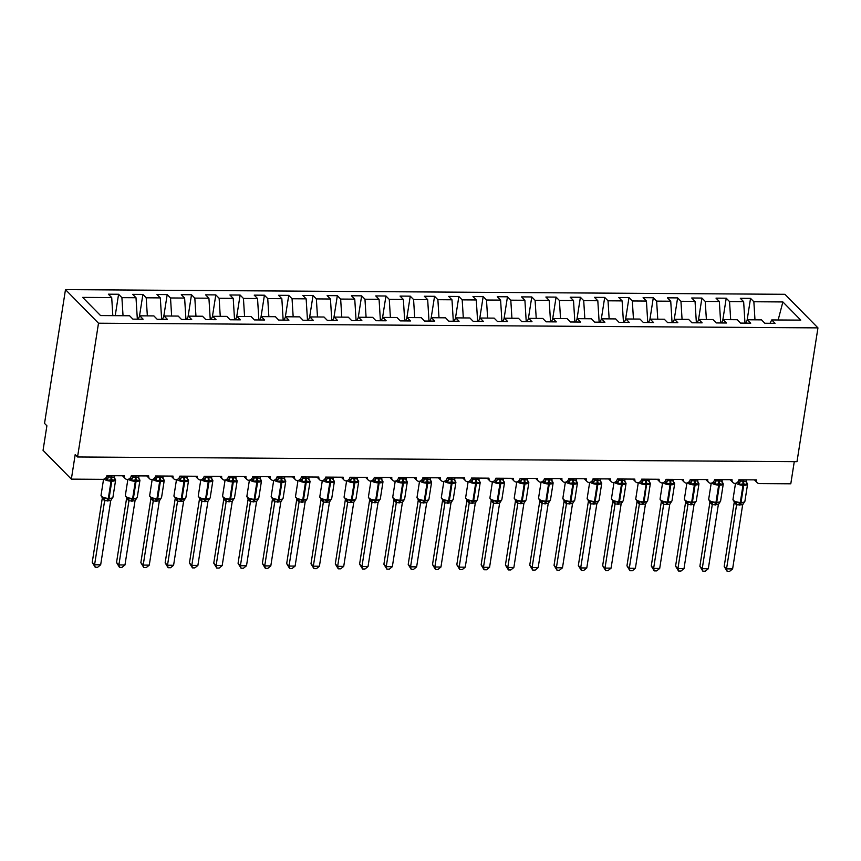 <?xml version="1.0" encoding="UTF-8"?>
<svg xmlns="http://www.w3.org/2000/svg" width="861" height="861" viewBox="0 0 861 861"><rect width="100%" height="100%" fill="white"/><g stroke="black" fill="none" stroke-linecap="round" stroke-linejoin="round"><path stroke-width="1.29" d="M65.479 289.63L44.535 423.397L46.892 425.797L43.05 450.346L71.355 479.125L75.198 454.576L77.555 456.976L797.006 461.657L817.95 327.88L784.931 294.301L65.479 289.63L98.498 323.209L817.95 327.88M794.272 461.636L790.796 483.796L759.445 483.591A3.95 3.401 -44.5 0 1 757.206 482.687A3.95 3.401 -44.5 0 1 756.378 479.889L738.878 479.781A3.95 3.401 135.5 0 1 734.896 483.43A3.95 3.401 -44.5 0 1 732.894 482.526A3.95 3.401 -44.5 0 1 732.065 479.728L714.565 479.62A3.95 3.401 135.5 0 1 710.594 483.269A3.95 3.401 -44.5 0 1 708.592 482.375A3.95 3.401 -44.5 0 1 707.764 479.577L690.264 479.459A3.95 3.401 135.5 0 1 686.282 483.107A3.95 3.401 -44.5 0 1 684.291 482.214A3.95 3.401 -44.5 0 1 683.462 479.416L665.962 479.308A3.95 3.401 135.5 0 1 661.98 482.956A3.95 3.401 -44.5 0 1 659.978 482.052A3.95 3.401 -44.5 0 1 659.149 479.254L641.649 479.146A3.95 3.401 135.5 0 1 637.678 482.795A3.95 3.401 -44.5 0 1 635.676 481.891A3.95 3.401 -44.5 0 1 634.848 479.103L617.348 478.985A3.95 3.401 135.5 0 1 613.366 482.634A3.95 3.401 -44.5 0 1 611.364 481.74A3.95 3.401 -44.5 0 1 610.546 478.942L593.046 478.834A3.95 3.401 135.5 0 1 589.064 482.483A3.95 3.401 -44.5 0 1 587.062 481.579A3.95 3.401 -44.5 0 1 586.233 478.781L568.734 478.673A3.95 3.401 135.5 0 1 564.762 482.321A3.95 3.401 -44.5 0 1 562.76 481.417A3.95 3.401 -44.5 0 1 561.932 478.63L544.432 478.512A3.95 3.401 135.5 0 1 540.45 482.16A3.95 3.401 -44.5 0 1 538.448 481.267A3.95 3.401 -44.5 0 1 537.63 478.468L520.119 478.35A3.95 3.401 135.5 0 1 516.148 482.009A3.95 3.401 -44.5 0 1 514.146 481.105A3.95 3.401 -44.5 0 1 513.317 478.307L495.818 478.199A3.95 3.401 135.5 0 1 491.835 481.848A3.95 3.401 -44.5 0 1 489.844 480.944A3.95 3.401 -44.5 0 1 489.016 478.156L471.516 478.038A3.95 3.401 135.5 0 1 467.534 481.686A3.95 3.401 -44.5 0 1 465.532 480.793A3.95 3.401 -44.5 0 1 464.703 477.995L447.203 477.877A3.95 3.401 135.5 0 1 443.232 481.536A3.95 3.401 -44.5 0 1 441.23 480.632A3.95 3.401 -44.5 0 1 440.401 477.833L422.902 477.726A3.95 3.401 135.5 0 1 418.92 481.374A3.95 3.401 -44.5 0 1 416.928 480.47A3.95 3.401 -44.5 0 1 416.1 477.683L398.6 477.564A3.95 3.401 135.5 0 1 394.618 481.213A3.95 3.401 -44.5 0 1 392.616 480.32A3.95 3.401 -44.5 0 1 391.787 477.521L374.287 477.403A3.95 3.401 135.5 0 1 370.316 481.062A3.95 3.401 -44.5 0 1 368.314 480.158A3.95 3.401 -44.5 0 1 367.486 477.36L349.986 477.252A3.95 3.401 135.5 0 1 346.004 480.901A3.95 3.401 -44.5 0 1 344.002 479.997A3.95 3.401 -44.5 0 1 343.184 477.209L325.684 477.091A3.95 3.401 135.5 0 1 321.702 480.739A3.95 3.401 -44.5 0 1 319.7 479.846A3.95 3.401 -44.5 0 1 318.871 477.048L301.372 476.929A3.95 3.401 135.5 0 1 297.4 480.589A3.95 3.401 -44.5 0 1 295.398 479.685A3.95 3.401 -44.5 0 1 294.57 476.886L277.07 476.779A3.95 3.401 135.5 0 1 273.088 480.427A3.95 3.401 -44.5 0 1 271.086 479.523A3.95 3.401 -44.5 0 1 270.257 476.736L252.757 476.617A3.95 3.401 135.5 0 1 248.786 480.266A3.95 3.401 -44.5 0 1 246.784 479.373A3.95 3.401 -44.5 0 1 245.955 476.574L228.456 476.456A3.95 3.401 135.5 0 1 224.473 480.115A3.95 3.401 -44.5 0 1 222.482 479.211A3.95 3.401 -44.5 0 1 221.654 476.413L204.154 476.305A3.95 3.401 135.5 0 1 200.172 479.954A3.95 3.401 -44.5 0 1 198.17 479.05A3.95 3.401 -44.5 0 1 197.341 476.262L179.841 476.144A3.95 3.401 135.5 0 1 175.87 479.792A3.95 3.401 -44.5 0 1 173.868 478.899A3.95 3.401 -44.5 0 1 173.039 476.101L155.54 475.982A3.95 3.401 135.5 0 1 151.558 479.642A3.95 3.401 -44.5 0 1 149.556 478.738A3.95 3.401 -44.5 0 1 148.738 475.939L131.238 475.832A3.95 3.401 135.5 0 1 127.256 479.48A3.95 3.401 -44.5 0 1 125.254 478.576A3.95 3.401 -44.5 0 1 124.425 475.778L106.925 475.67A3.95 3.401 135.5 0 1 102.707 479.329L71.355 479.125M115.234 315.664L118.581 294.258L121.907 297.648L123.037 315.718M118.581 294.258L108.378 294.193L111.704 297.572L82.678 297.389L100.554 315.567L129.581 315.761L132.906 319.14L143.109 319.205L139.783 315.826L153.882 315.912L157.208 319.302L167.411 319.366L164.085 315.987L178.184 316.073L181.51 319.453L191.723 319.517L188.398 316.138L202.496 316.235L205.822 319.614L216.025 319.679L212.699 316.299L226.798 316.385L230.124 319.775L240.337 319.84L237.012 316.461L251.1 316.547L254.425 319.926L264.639 319.991L261.313 316.611L275.412 316.708L278.738 320.088L288.941 320.152L285.615 316.773L299.714 316.859L303.04 320.249L313.253 320.314L309.928 316.934L324.027 317.02L327.352 320.4L337.555 320.475L334.229 317.085L348.328 317.182L351.654 320.561L361.857 320.626L358.531 317.246L372.63 317.332L375.956 320.722L386.169 320.787L382.844 317.408L396.943 317.494L400.268 320.873L410.471 320.949L407.145 317.558L421.244 317.655L424.57 321.035L434.783 321.099L431.458 317.72L445.546 317.817L448.872 321.196L459.085 321.261L455.76 317.881L469.858 317.967L473.184 321.347L483.387 321.422L480.061 318.032L494.16 318.129L497.486 321.508L507.699 321.573L504.374 318.193L518.473 318.29L521.798 321.67L532.001 321.734L528.676 318.355L542.774 318.441L546.1 321.82L556.303 321.896L552.977 318.505L567.076 318.602L570.402 321.982L580.615 322.046L577.29 318.667L591.389 318.764L594.714 322.143L604.917 322.208L601.591 318.828L615.69 318.914L619.016 322.305L629.23 322.369L625.904 318.979L639.992 319.076L643.318 322.455L653.531 322.52L650.206 319.14L664.305 319.237L667.63 322.617L677.833 322.681L674.507 319.302L688.606 319.388L691.932 322.778L702.145 322.843L698.82 319.453L712.919 319.549L716.234 322.929L726.447 322.993L723.122 319.614L737.22 319.711L740.546 323.09L750.749 323.155L747.423 319.775L761.522 319.861L764.848 323.252L775.061 323.316L771.736 319.937L800.752 320.12L782.875 301.942L753.859 301.748L754.979 319.818M138.072 319.173L139.783 315.826M139.428 316.525L142.894 294.419L146.209 297.798L147.339 315.869M162.374 319.334L164.085 315.987M163.73 316.676L167.195 294.58L170.521 297.96L171.64 316.03M186.686 319.485L188.398 316.138M188.042 316.837L191.497 294.731L194.823 298.121L195.953 316.191M210.988 319.646L212.699 316.299M212.344 316.999L215.81 294.892L219.135 298.272L220.255 316.342M235.29 319.808L237.012 316.461M236.646 317.149L240.111 295.054L243.437 298.433L244.567 316.504M259.602 319.958L261.313 316.611M260.958 317.311L264.413 295.205L267.739 298.595L268.869 316.665M283.904 320.12L285.615 316.773M285.26 317.472L288.726 295.366L292.051 298.745L293.17 316.826M308.206 320.281L309.928 316.934M309.573 317.623L313.027 295.527L316.353 298.907L317.483 316.977M332.518 320.432L334.229 317.085M333.874 317.784L337.34 295.689L340.655 299.068L341.785 317.139M356.82 320.593L358.531 317.246M358.176 317.946L361.642 295.84L364.967 299.219L366.086 317.3M381.132 320.755L382.844 317.408M382.488 318.096L385.943 296.001L389.269 299.38L390.399 317.451M405.434 320.916L407.145 317.558M406.79 318.258L410.256 296.162L413.581 299.542L414.701 317.612M429.736 321.067L431.458 317.72M431.092 318.419L434.557 296.313L437.883 299.693L439.002 317.774M454.048 321.228L455.76 317.881M455.404 318.581L458.859 296.475L462.185 299.854L463.315 317.924M478.35 321.39L480.061 318.032M479.706 318.731L483.172 296.636L486.497 300.015L487.617 318.086M502.652 321.54L504.374 318.193M504.019 318.893L507.473 296.787L510.799 300.177L511.929 318.247M526.964 321.702L528.676 318.355M528.32 319.054L531.775 296.948L535.101 300.328L536.231 318.398M551.266 321.863L552.977 318.505M552.622 319.205L556.088 297.11L559.413 300.489L560.533 318.559M575.578 322.014L577.29 318.667M576.935 319.366L580.389 297.26L583.715 300.65L584.845 318.721M599.88 322.175L601.591 318.828M601.236 319.528L604.702 297.422L608.027 300.801L609.147 318.871M624.182 322.337L625.904 318.979M625.538 319.679L629.004 297.583L632.329 300.963L633.448 319.033M648.494 322.488L650.206 319.14M649.851 319.84L653.305 297.734L656.631 301.124L657.761 319.194M672.796 322.649L674.507 319.302M674.152 320.001L677.618 297.895L680.943 301.275L682.063 319.345M697.098 322.81L698.82 319.453M698.454 320.152L701.919 298.057L705.245 301.436L706.375 319.506M721.41 322.961L723.122 319.614M722.766 320.314L726.221 298.207L729.547 301.598L730.677 319.668M745.712 323.123L747.423 319.775M753.859 301.748L750.534 298.369L740.32 298.304L743.646 301.684L744.98 323.123M747.068 320.475L750.534 298.369M770.025 323.284L771.736 319.937M111.704 297.572L112.823 315.653M121.907 297.648L136.006 297.734L132.68 294.354L142.894 294.419M136.006 297.734L137.34 319.173M146.209 297.798L160.307 297.895L156.982 294.516L167.195 294.58M160.307 297.895L161.642 319.323M170.521 297.96L184.62 298.057L181.294 294.666L191.497 294.731M184.62 298.057L185.954 319.485M194.823 298.121L208.922 298.207L205.596 294.828L215.81 294.892M208.922 298.207L210.256 319.646M219.135 298.272L233.223 298.369L229.898 294.989L240.111 295.054M233.223 298.369L234.558 319.797M243.437 298.433L257.536 298.53L254.21 295.14L264.413 295.205M257.536 298.53L258.87 319.958M267.739 298.595L281.838 298.681L278.512 295.301L288.726 295.366M281.838 298.681L283.172 320.12M292.051 298.745L306.15 298.842L302.824 295.463L313.027 295.527M306.15 298.842L307.485 320.27M316.353 298.907L330.452 299.004L327.126 295.614L337.34 295.689M330.452 299.004L331.786 320.432M340.655 299.068L354.754 299.154L351.428 295.775L361.642 295.84M354.754 299.154L356.088 320.593M364.967 299.219L379.066 299.316L375.74 295.936L385.943 296.001M379.066 299.316L380.401 320.744M389.269 299.38L403.368 299.477L400.042 296.087L410.256 296.162M403.368 299.477L404.702 320.905M413.581 299.542L427.669 299.628L424.344 296.249L434.557 296.313M427.669 299.628L429.004 321.067M437.883 299.693L451.982 299.789L448.656 296.41L458.859 296.475M451.982 299.789L453.316 321.218M462.185 299.854L476.284 299.951L472.958 296.561L483.172 296.636M476.284 299.951L477.618 321.379M486.497 300.015L500.596 300.102L497.271 296.722L507.473 296.787M500.596 300.102L501.931 321.54M510.799 300.177L524.898 300.263L521.572 296.884L531.775 296.948M524.898 300.263L526.232 321.691M535.101 300.328L549.2 300.424L545.874 297.034L556.088 297.11M549.2 300.424L550.534 321.853M559.413 300.489L573.512 300.575L570.186 297.196L580.389 297.26M573.512 300.575L574.847 322.014M583.715 300.65L597.814 300.737L594.488 297.357L604.702 297.422M597.814 300.737L599.148 322.175M608.027 300.801L622.116 300.898L618.79 297.519L629.004 297.583M622.116 300.898L623.45 322.326M632.329 300.963L646.428 301.049L643.102 297.669L653.305 297.734M646.428 301.049L647.763 322.488M656.631 301.124L670.73 301.21L667.404 297.831L677.618 297.895M670.73 301.21L672.064 322.649M680.943 301.275L695.042 301.372L691.717 297.992L701.919 298.057M695.042 301.372L696.366 322.8M705.245 301.436L719.344 301.522L716.018 298.143L726.221 298.207M719.344 301.522L720.679 322.961M729.547 301.598L743.646 301.684M778.161 319.969L782.875 301.942M98.498 323.209L77.555 456.976M746.487 482.515A2.895 2.088 154.7 0 0 747.122 483.096L747.068 484.485L743.204 483.882L739.222 484.431L738.232 483.043A2.895 2.088 154.7 0 0 740.266 481.062L746.347 481.245L746.562 479.825M733.97 501.5L740.169 503.276L744.108 502.34M724.187 566.473L726.544 568.873L732.614 568.917L729.59 571.37L727.158 571.36L724.187 566.473L734.229 502.329M727.158 571.36L726.544 568.873L736.564 504.837L734.207 502.437M732.614 568.917L742.666 504.772L736.564 504.837M739.438 479.781L740.266 481.062M740.492 479.792L740.288 481.095M739.222 484.431L740.266 481.213M746.347 481.245L747.068 484.485M736.456 502.092L736.585 504.729M742.666 504.772L744.905 501.263L747.596 484.076A5.661 1.894 -171.1 0 1 744.022 485.26L743.291 485.26A5.661 1.894 -171.1 0 1 736.058 483.182M722.175 482.354A2.895 2.088 154.7 0 0 722.809 482.935L722.756 484.323L719.624 483.731L714.921 484.269L713.93 482.881A2.895 2.088 154.7 0 0 715.965 480.901L722.045 481.095L722.261 479.674M709.658 501.339L715.857 503.115L719.796 502.178M699.875 566.323L702.232 568.712L708.312 568.755L705.277 571.22L702.856 571.198L699.875 566.323L709.916 502.167M702.856 571.198L702.232 568.712L712.262 504.686L709.905 502.286M708.312 568.755L718.354 504.611L712.262 504.686M715.136 479.62L715.965 480.901L716.191 479.631M714.921 484.269L715.965 481.051M722.045 481.095L722.756 484.323M712.155 501.931L712.273 504.568M718.354 504.611L720.592 501.102L723.283 483.914A5.661 1.894 -171.1 0 1 719.721 485.109L718.989 485.098A5.661 1.894 -171.1 0 1 711.756 483.021M697.873 482.203A2.895 2.088 154.7 0 0 698.508 482.784L698.454 484.162L695.322 483.57L690.608 484.119L689.629 482.72A2.895 2.088 154.7 0 0 691.663 480.75L697.733 480.933L697.959 479.512M685.356 501.188L691.555 502.953L695.494 502.028M675.573 566.161L677.93 568.561L684.011 568.594L680.976 571.058L678.543 571.037L675.573 566.161L685.614 502.017M678.543 571.037L677.93 568.561L687.961 504.524L685.604 502.124M684.011 568.594L694.052 504.449L687.961 504.524A2.895 2.669 99.7 0 0 686.615 501.963M690.823 479.469L691.663 480.75L691.878 479.469M690.608 484.119L691.652 480.89M697.733 480.933L698.454 484.162M687.842 501.78L687.971 504.417M694.052 504.449L696.291 500.941L698.981 483.764A5.661 1.894 -171.1 0 1 695.408 484.947L694.687 484.947A5.661 1.894 -171.1 0 1 687.444 482.86M673.571 482.042A2.895 2.088 154.7 0 0 674.206 482.623L674.141 484.011L670.288 483.408L666.306 483.957L665.316 482.569A2.895 2.088 154.7 0 0 667.35 480.589L673.431 480.772L673.646 479.351M661.054 501.027L667.253 502.802L671.193 501.866M651.26 566L653.628 568.4L659.698 568.443L656.663 570.897L654.242 570.886L651.26 566L661.313 501.855M654.242 570.886L653.628 568.4L663.648 504.363L661.291 501.963M659.698 568.443L669.75 504.298L663.648 504.363M666.522 479.308L667.35 480.589M667.576 479.319L667.372 480.621M666.306 483.957L667.35 480.739M673.431 480.772L674.141 484.011M663.54 501.619L663.67 504.255M669.75 504.298L671.989 500.79L674.68 483.602A5.661 1.894 -171.1 0 1 671.106 484.786L670.375 484.786A5.661 1.894 -171.1 0 1 663.142 482.709M649.259 481.88A2.895 2.088 154.7 0 0 649.894 482.461L649.84 483.85L646.708 483.258L642.005 483.796L641.014 482.408A2.895 2.088 154.7 0 0 643.049 480.427L649.129 480.621L649.345 479.2M636.742 500.865L642.941 502.641L646.88 501.705M626.959 565.849L629.316 568.238L635.396 568.282L632.361 570.746L629.929 570.725L626.959 565.849L637 501.694M629.929 570.725L629.316 568.238L639.346 504.202L636.989 501.812M635.396 568.282L645.438 504.137L639.346 504.202A2.895 2.669 99.7 0 0 638.001 501.651M642.22 479.146L643.049 480.427M643.264 479.157L643.059 480.47M642.005 483.796L643.049 480.578M649.129 480.621L649.84 483.85M639.239 501.457L639.357 504.094M645.438 504.137L646.762 502.049M624.957 481.719A2.895 2.088 154.7 0 0 625.592 482.311L625.538 483.688L622.406 483.096L617.692 483.645L616.702 482.246A2.895 2.088 154.7 0 0 618.736 480.277L624.817 480.46L625.043 479.039M612.44 500.715L618.639 502.48L622.578 501.543M602.657 565.688L605.014 568.088L611.084 568.12L608.06 570.585L605.627 570.563L602.657 565.688L612.698 501.543M605.627 570.563L605.014 568.088L615.045 504.051L612.677 501.651M611.084 568.12L621.136 503.976L615.045 504.051A2.895 2.669 99.7 0 0 613.689 501.489M617.907 478.996L618.736 480.277M618.962 478.996L618.758 480.309M617.692 483.645L618.736 480.416M624.817 480.46L625.538 483.688M614.926 501.306L615.055 503.943M621.136 503.976L623.375 500.467L626.065 483.29A5.661 1.894 -171.1 0 1 622.492 484.474L621.771 484.474A5.661 1.894 -171.1 0 1 614.528 482.386M600.644 481.568A2.895 2.088 154.7 0 0 601.29 482.149L601.226 483.538L597.373 482.935L593.39 483.484L592.4 482.095A2.895 2.088 154.7 0 0 594.434 480.115L600.515 480.298L600.73 478.877M588.138 500.553L594.327 502.329L598.277 501.393M578.344 565.526L580.701 567.926L586.782 567.969L583.747 570.423L581.326 570.412L578.344 565.526L588.386 501.382M581.326 570.412L580.701 567.926L590.732 503.889L588.375 501.489M586.782 567.969L596.834 503.825L590.732 503.889M593.606 478.834L594.434 480.115M594.66 478.834L594.456 480.147M593.39 483.484L594.434 480.266M600.515 480.298L601.226 483.538M590.624 501.145L590.754 503.782M596.834 503.825L599.073 500.306L601.764 483.129A5.661 1.894 -171.1 0 1 598.191 484.312L597.459 484.312A5.661 1.894 -171.1 0 1 590.226 482.225M576.343 481.407A2.895 2.088 154.7 0 0 576.978 481.988L576.924 483.376L573.792 482.784L569.078 483.322L568.099 481.934A2.895 2.088 154.7 0 0 570.133 479.954L576.203 480.147L576.429 478.716M563.826 500.392L570.025 502.167L573.964 501.231M554.043 565.365L556.4 567.765L562.481 567.808L559.446 570.262L557.013 570.251L554.043 565.365L564.084 501.22M557.013 570.251L556.4 567.765L566.43 503.728L564.073 501.339M562.481 567.808L572.522 503.663L566.43 503.728A2.895 2.669 99.7 0 0 565.085 501.177M569.304 478.673L570.133 479.954M570.348 478.684L570.143 479.997M569.078 483.322L570.122 480.104M576.203 480.147L576.924 483.376M566.312 500.984L566.441 503.62M572.522 503.663L574.761 500.155L577.451 482.967A5.661 1.894 -171.1 0 1 573.889 484.162L573.157 484.151A5.661 1.894 -171.1 0 1 565.914 482.074M552.041 481.245A2.895 2.088 154.7 0 0 552.676 481.837L552.622 483.215L549.49 482.623L544.776 483.172L543.786 481.773A2.895 2.088 154.7 0 0 545.82 479.803L551.901 479.986L552.127 478.565M539.524 500.241L545.723 502.006L549.662 501.07M529.741 565.214L532.098 567.614L538.168 567.647L535.144 570.111L532.711 570.09L529.741 565.214L539.782 501.07M532.711 570.09L532.098 567.614L542.118 503.577L539.761 501.177M538.168 567.647L548.22 503.502L542.118 503.577A2.895 2.669 99.7 0 0 540.773 501.016M544.991 478.512L545.82 479.803M546.046 478.522L545.842 479.835M544.776 483.172L545.82 479.943M551.901 479.986L552.622 483.215M542.01 500.833L542.139 503.459M548.22 503.502L550.459 499.993L553.149 482.817A5.661 1.894 -171.1 0 1 549.576 484L548.844 483.99A5.661 1.894 -171.1 0 1 541.612 481.912M527.728 481.095A2.895 2.088 154.7 0 0 528.363 481.676L528.31 483.064L524.446 482.461L520.475 483.01L519.484 481.622A2.895 2.088 154.7 0 0 521.518 479.642L527.599 479.825L527.815 478.404M515.212 500.08L521.411 501.855L525.35 500.919M505.429 565.053L507.786 567.453L513.866 567.496L510.831 569.95L508.41 569.939L505.429 565.053L515.47 500.908M508.41 569.939L507.786 567.453L517.816 503.416L515.459 501.016M513.866 567.496L523.908 503.341L517.816 503.416M520.69 478.361L521.518 479.642M521.744 478.361L521.529 479.674M520.475 483.01L521.518 479.781M527.599 479.825L528.31 483.064M517.709 500.671L517.827 503.308M523.908 503.341L526.157 499.832L528.848 482.655A5.661 1.894 -171.1 0 1 525.275 483.839L524.543 483.839A5.661 1.894 -171.1 0 1 517.31 481.751M503.427 480.933A2.895 2.088 154.7 0 0 504.062 481.514L504.008 482.903L500.144 482.3L496.162 482.849L495.183 481.46A2.895 2.088 154.7 0 0 497.217 479.48L503.287 479.663L503.513 478.242M490.91 499.918L497.109 501.694L501.048 500.758M481.127 564.891L483.484 567.291L489.565 567.334L486.53 569.788L484.097 569.778L481.127 564.891L491.168 500.747M484.097 569.778L483.484 567.291L493.514 503.255L491.168 500.898A2.895 2.088 154.7 0 0 491.265 500.241M489.565 567.334L499.606 503.19L493.514 503.255A2.895 2.669 99.7 0 0 492.169 500.704M496.377 478.199L497.217 479.48M497.432 478.21L497.227 479.523M496.162 482.849L497.206 479.631M503.287 479.663L504.008 482.903M493.396 500.51L493.525 503.147M499.606 503.19L501.845 499.681L504.535 482.494A5.661 1.894 -171.1 0 1 500.962 483.688L500.241 483.678A5.661 1.894 -171.1 0 1 492.998 481.6M479.125 480.772A2.895 2.088 154.7 0 0 479.76 481.364L479.695 482.741L476.563 482.149L471.86 482.698L470.87 481.299A2.895 2.088 154.7 0 0 472.904 479.329L478.985 479.512L479.2 478.092M466.608 499.767L472.807 501.532L476.746 500.596M456.814 564.741L459.182 567.141L465.252 567.173L462.217 569.638L459.796 569.616L456.814 564.741L466.866 500.596M459.796 569.616L459.182 567.141L469.202 503.104L466.845 500.704M465.252 567.173L475.304 503.028L469.202 503.104A2.895 2.669 99.7 0 0 467.857 500.542M472.076 478.038L472.904 479.329M473.13 478.049L472.926 479.362M471.86 482.698L472.904 479.469M478.985 479.512L479.695 482.741M469.094 500.359L469.223 502.985M475.304 503.028L477.543 499.52L480.234 482.343A5.661 1.894 -171.1 0 1 476.66 483.527L475.929 483.516A5.661 1.894 -171.1 0 1 468.696 481.439M454.812 480.621A2.895 2.088 154.7 0 0 455.447 481.202L455.394 482.59L451.53 481.988L447.559 482.537L446.568 481.148A2.895 2.088 154.7 0 0 448.603 479.168L454.683 479.351L454.899 477.93M442.296 499.606L448.495 501.382L452.434 500.445M432.513 564.579L434.87 566.979L440.95 567.022L437.915 569.476L435.483 569.465L432.513 564.579L442.554 500.435M435.483 569.465L434.87 566.979L444.9 502.942L442.554 500.575A2.895 2.088 154.7 0 0 442.651 499.929M440.95 567.022L450.992 502.867L444.9 502.942M447.774 477.887L448.603 479.168M448.818 477.887L448.613 479.2M447.559 482.537L448.603 479.308M454.683 479.351L455.394 482.59M444.793 500.198L444.911 502.835M450.992 502.867L453.23 499.358L455.921 482.182A5.661 1.894 -171.1 0 1 452.359 483.365L451.627 483.365A5.661 1.894 -171.1 0 1 444.384 481.277M430.511 480.46A2.895 2.088 154.7 0 0 431.146 481.041L431.092 482.429L427.228 481.826L423.246 482.375L422.256 480.987A2.895 2.088 154.7 0 0 424.29 479.007L430.371 479.19L430.597 477.769M417.994 499.445L424.193 501.22L428.132 500.284M408.211 564.418L410.568 566.818L416.638 566.861L413.614 569.315L411.181 569.304L408.211 564.418L418.252 500.273M411.181 569.304L410.568 566.818L420.599 502.781L418.252 500.424A2.895 2.088 154.7 0 0 418.349 499.767M416.638 566.861L426.69 502.716L420.599 502.781A2.895 2.669 99.7 0 0 419.242 500.23M423.461 477.726L424.29 479.007M424.516 477.737L424.312 479.05M423.246 482.375L424.29 479.157M430.371 479.19L431.092 482.429M420.48 500.037L420.609 502.673M426.69 502.716L428.929 499.208L431.619 482.02A5.661 1.894 -171.1 0 1 428.046 483.215L427.325 483.204A5.661 1.894 -171.1 0 1 420.082 481.127M406.198 480.298A2.895 2.088 154.7 0 0 406.844 480.89L406.779 482.268L403.648 481.676L398.944 482.225L397.954 480.825A2.895 2.088 154.7 0 0 399.988 478.856L406.069 479.039L406.284 477.618M393.692 499.294L399.891 501.059L403.831 500.123M383.898 564.267L386.255 566.667L392.336 566.699L389.301 569.164L386.88 569.143L383.898 564.267L393.94 500.123M386.88 569.143L386.255 566.667L396.286 502.63L393.929 500.23M392.336 566.699L402.388 502.555L396.286 502.63A2.895 2.669 99.7 0 0 394.941 500.069M399.16 477.564L399.988 478.856L400.214 477.575M398.944 482.225L399.988 478.996M406.069 479.039L406.779 482.268M396.178 499.886L396.308 502.512M402.388 502.555L404.627 499.046L407.318 481.869A5.661 1.894 -171.1 0 1 403.744 483.053L403.013 483.043A5.661 1.894 -171.1 0 1 395.78 480.965M381.897 480.147A2.895 2.088 154.7 0 0 382.532 480.729L382.478 482.117L378.614 481.514L374.632 482.063L373.652 480.675A2.895 2.088 154.7 0 0 375.687 478.694L381.757 478.877L381.983 477.457M369.38 499.132L375.579 500.908L379.518 499.972M359.597 564.106L361.954 566.506L368.034 566.549L364.999 569.003L362.567 568.992L359.597 564.106L369.638 499.961M362.567 568.992L361.954 566.506L371.984 502.469L369.638 500.101A2.895 2.088 154.7 0 0 369.735 499.455M368.034 566.549L378.076 502.393L371.984 502.469M374.858 477.414L375.687 478.694M375.902 477.414L375.697 478.727M374.632 482.063L375.676 478.834M381.757 478.877L382.478 482.117M371.877 499.724L371.995 502.361M378.076 502.393L380.314 498.885L383.005 481.708A5.661 1.894 -171.1 0 1 379.443 482.892L378.711 482.892A5.661 1.894 -171.1 0 1 371.468 480.804M357.595 479.986A2.895 2.088 154.7 0 0 358.23 480.567L358.176 481.956L354.312 481.353L350.33 481.902L349.34 480.513A2.895 2.088 154.7 0 0 351.374 478.533L357.455 478.716L357.681 477.295M345.078 498.971L351.277 500.747L355.216 499.81M335.295 563.944L337.652 566.344L343.722 566.387L340.698 568.841L338.265 568.83L335.295 563.944L345.336 499.8M338.265 568.83L337.652 566.344L347.672 502.307L345.315 499.907M343.722 566.387L353.774 502.243L347.672 502.307M350.545 477.252L351.374 478.533L351.6 477.263M350.33 481.902L351.374 478.684M357.455 478.716L358.176 481.956M347.564 499.563L347.693 502.2M353.774 502.243L356.013 498.734L358.703 481.547A5.661 1.894 -171.1 0 1 355.13 482.73L354.398 482.73A5.661 1.894 -171.1 0 1 347.166 480.653M333.282 479.825A2.895 2.088 154.7 0 0 333.917 480.416L333.864 481.794L330.732 481.202L326.028 481.751L325.038 480.352A2.895 2.088 154.7 0 0 327.072 478.382L333.153 478.565L333.368 477.145M320.766 498.82L326.965 500.585L330.915 499.649M310.982 563.794L313.339 566.194L319.42 566.226L316.385 568.69L313.964 568.669L310.982 563.794L321.024 499.649M313.964 568.669L313.339 566.194L323.37 502.157L321.013 499.757M319.42 566.226L329.462 502.081L323.37 502.157M326.244 477.091L327.072 478.382L327.298 477.102M326.028 481.751L327.072 478.522M333.153 478.565L333.864 481.794M323.262 499.412L323.381 502.038M329.462 502.081L331.711 498.573L334.402 481.396A5.661 1.894 -171.1 0 1 330.828 482.58L330.097 482.569A5.661 1.894 -171.1 0 1 322.864 480.492M308.981 479.674A2.895 2.088 154.7 0 0 309.616 480.255L309.562 481.643L306.43 481.041L301.716 481.59L300.737 480.19A2.895 2.088 154.7 0 0 302.771 478.221L308.841 478.404L309.067 476.983M296.464 498.659L302.663 500.435L306.602 499.498M286.681 563.632L289.038 566.032L295.119 566.075L292.083 568.529L289.651 568.518L286.681 563.632L296.722 499.488M289.651 568.518L289.038 566.032L299.068 501.995L296.711 499.595M295.119 566.075L305.16 501.92L299.068 501.995M301.931 476.94L302.771 478.221M302.986 476.94L302.781 478.253M301.716 481.59L302.76 478.361M308.841 478.404L309.562 481.643M298.95 499.251L299.079 501.888M305.16 501.92L307.399 498.411L310.089 481.234A5.661 1.894 -171.1 0 1 306.516 482.418L305.795 482.418A5.661 1.894 -171.1 0 1 298.552 480.33M284.679 479.512A2.895 2.088 154.7 0 0 285.314 480.094L285.249 481.482L281.396 480.879L277.414 481.428L276.424 480.04A2.895 2.088 154.7 0 0 278.458 478.059L284.539 478.242L284.754 476.822M272.162 498.497L278.361 500.273L282.3 499.337M262.368 563.471L264.736 565.871L270.806 565.914L267.771 568.368L265.349 568.357L262.368 563.471L272.42 499.326M265.349 568.357L264.736 565.871L274.756 501.834L272.399 499.434M270.806 565.914L280.858 501.769L274.756 501.834M277.629 476.779L278.458 478.059L278.684 476.79M277.414 481.428L278.458 478.21M284.539 478.242L285.249 481.482M274.648 499.089L274.777 501.726M280.858 501.769L283.097 498.261L285.787 481.073A5.661 1.894 -171.1 0 1 282.214 482.257L281.482 482.257A5.661 1.894 -171.1 0 1 274.25 480.18M260.366 479.351A2.895 2.088 154.7 0 0 261.001 479.932L260.948 481.321L257.816 480.729L253.112 481.267L252.122 479.878A2.895 2.088 154.7 0 0 254.156 477.898L260.237 478.092L260.452 476.671M247.85 498.336L254.049 500.112L257.988 499.176M238.066 563.32L240.423 565.709L246.504 565.752L243.469 568.217L241.048 568.195L238.066 563.32L248.108 499.165M241.048 568.195L240.423 565.709L250.454 501.683L248.097 499.283M246.504 565.752L256.546 501.608L250.454 501.683A2.895 2.669 99.7 0 0 249.109 499.122M253.328 476.617L254.156 477.898M254.372 476.628L254.167 477.941M253.112 481.267L254.156 478.049M260.237 478.092L260.948 481.321M250.347 498.939L250.465 501.565M256.546 501.608L258.784 498.099L261.475 480.922A5.661 1.894 -171.1 0 1 257.913 482.106L257.181 482.095A5.661 1.894 -171.1 0 1 249.938 480.018M236.065 479.2A2.895 2.088 154.7 0 0 236.7 479.781L236.646 481.17L233.514 480.567L228.8 481.116L227.81 479.717A2.895 2.088 154.7 0 0 229.844 477.747L235.925 477.93L236.151 476.51M223.548 498.185L229.747 499.961L233.686 499.025M213.765 563.159L216.122 565.559L222.192 565.591L219.168 568.056L216.735 568.034L213.765 563.159L223.806 499.014M216.735 568.034L216.122 565.559L226.152 501.522L223.785 499.122M222.192 565.591L232.244 501.446L226.152 501.522M229.015 476.467L229.844 477.747M230.07 476.467L229.865 477.78M228.8 481.116L229.844 477.887M235.925 477.93L236.646 481.17M226.034 498.777L226.163 501.414M232.244 501.446L234.483 497.938L237.173 480.761A5.661 1.894 -171.1 0 1 233.6 481.945L232.879 481.945A5.661 1.894 -171.1 0 1 225.636 479.857M211.752 479.039A2.895 2.088 154.7 0 0 212.398 479.62L212.333 481.008L208.48 480.406L204.498 480.955L203.508 479.566A2.895 2.088 154.7 0 0 205.542 477.586L211.623 477.769L211.838 476.348M199.246 498.024L205.445 499.8L209.384 498.863M189.452 562.997L191.809 565.397L197.89 565.44L194.855 567.894L192.434 567.883L189.452 562.997L199.504 498.853M192.434 567.883L191.809 565.397L201.84 501.36L199.483 498.96M197.89 565.44L207.942 501.296L201.84 501.36M204.714 476.305L205.542 477.586M205.768 476.316L205.564 477.618M204.498 480.955L205.542 477.737M211.623 477.769L212.333 481.008M201.732 498.616L201.861 501.253M207.942 501.296L210.181 497.787L212.871 480.599A5.661 1.894 -171.1 0 1 209.298 481.783L208.566 481.783A5.661 1.894 -171.1 0 1 201.334 479.706M187.45 478.877A2.895 2.088 154.7 0 0 188.085 479.459L188.032 480.847L184.9 480.255L180.197 480.793L179.206 479.405A2.895 2.088 154.7 0 0 181.24 477.424L187.311 477.618L187.537 476.198M174.934 497.862L181.133 499.638L185.072 498.702M165.151 562.846L167.508 565.236L173.588 565.279L170.553 567.743L168.121 567.722L165.151 562.846L175.192 498.691M168.121 567.722L167.508 565.236L177.538 501.21L175.181 498.81M173.588 565.279L183.63 501.134L177.538 501.21A2.895 2.669 99.7 0 0 176.193 498.648M180.412 476.144L181.24 477.424M181.456 476.155L181.251 477.468M180.197 480.793L181.23 477.575M187.311 477.618L188.032 480.847M177.431 498.454L177.549 501.091M183.63 501.134L185.868 497.626L188.559 480.449A5.661 1.894 -171.1 0 1 184.997 481.633L184.265 481.622A5.661 1.894 -171.1 0 1 177.022 479.545M163.149 478.727A2.895 2.088 154.7 0 0 163.784 479.308L163.73 480.686L160.598 480.094L155.884 480.642L154.894 479.243A2.895 2.088 154.7 0 0 156.928 477.274L163.009 477.457L163.235 476.036M150.632 497.712L156.831 499.477L160.77 498.551M140.849 562.685L143.206 565.085L149.276 565.117L146.252 567.582L143.819 567.56L140.849 562.685L150.89 498.541M143.819 567.56L143.206 565.085L153.226 501.048L150.869 498.648M149.276 565.117L159.328 500.973L153.226 501.048A2.895 2.669 99.7 0 0 151.88 498.487M156.099 475.993L156.928 477.274M157.154 475.993L156.95 477.306M155.884 480.642L156.928 477.414M163.009 477.457L163.73 480.686M153.118 498.304L153.247 500.941M159.328 500.973L161.567 497.464L164.257 480.287A5.661 1.894 -171.1 0 1 160.684 481.471L159.952 481.471A5.661 1.894 -171.1 0 1 152.72 479.383M138.836 478.565A2.895 2.088 154.7 0 0 139.471 479.146L139.417 480.535L135.564 479.932L131.582 480.481L130.592 479.093A2.895 2.088 154.7 0 0 132.626 477.112L138.707 477.295L138.922 475.875M126.319 497.55L132.519 499.326L136.468 498.39M116.536 562.524L118.893 564.924L124.974 564.967L121.939 567.421L119.518 567.41L116.536 562.524L126.578 498.379M119.518 567.41L118.893 564.924L128.924 500.887L126.567 498.487M124.974 564.967L135.016 500.822L128.924 500.887M131.798 475.832L132.626 477.112M132.852 475.842L132.648 477.145M131.582 480.481L132.626 477.263M138.707 477.295L139.417 480.535M128.816 498.142L128.946 500.779M135.016 500.822L137.265 497.314L139.956 480.126A5.661 1.894 -171.1 0 1 136.382 481.31L135.651 481.31A5.661 1.894 -171.1 0 1 128.418 479.233M114.535 478.404A2.895 2.088 154.7 0 0 115.17 478.985L115.116 480.373L111.984 479.781L107.27 480.32L106.29 478.931A2.895 2.088 154.7 0 0 108.325 476.951L114.395 477.145L114.621 475.724M102.018 497.389L108.217 499.165L112.156 498.228M92.235 562.373L94.592 564.762L100.672 564.805L97.637 567.27L95.205 567.248L92.235 562.373L102.276 498.218M95.205 567.248L94.592 564.762L104.622 500.736L102.265 498.336M100.672 564.805L110.714 500.661L104.622 500.736A2.895 2.669 99.7 0 0 103.277 498.175M107.485 475.67L108.325 476.951M108.54 475.681L108.335 476.994M107.27 480.32L108.314 477.102M114.395 477.145L115.116 480.373M104.504 497.981L104.633 500.618M110.714 500.661L112.952 497.152L115.643 479.964A5.661 1.894 -171.1 0 1 112.081 481.159L111.349 481.148A5.661 1.894 -171.1 0 1 104.106 479.071M743 480.868A2.895 1.119 -89.6 0 0 743.204 483.882L740.169 503.276A2.895 1.119 -89.6 0 0 739.201 505.106M734.863 502.135L732.98 499.498A5.661 1.894 8.9 0 0 733.346 500.349A5.661 1.894 8.9 0 0 740.6 502.437L741.332 502.447A5.661 1.894 8.9 0 0 744.905 501.263M739.933 505.116A2.895 1.119 -89.6 0 1 740.89 503.276L743.936 483.893A2.895 1.119 -89.6 0 1 743.732 480.868M736.542 504.837A2.895 2.669 99.7 0 0 735.219 502.275M734.229 502.48A2.895 2.088 154.7 0 0 734.315 501.823M718.698 480.707A2.895 1.119 -89.6 0 0 718.892 483.731L715.857 503.115A2.895 1.119 -89.6 0 0 714.899 504.955M710.562 501.974L708.668 499.348A5.661 1.894 8.9 0 0 709.044 500.187A5.661 1.894 8.9 0 0 716.298 502.286L717.03 502.286A5.661 1.894 8.9 0 0 720.592 501.102M715.631 504.955A2.895 1.119 -89.6 0 1 716.589 503.125L719.624 483.731A2.895 1.119 -89.6 0 1 719.419 480.707M712.241 504.675A2.895 2.669 99.7 0 0 710.917 502.124M709.916 502.318A2.895 2.088 154.7 0 0 710.013 501.662M694.386 480.546A2.895 1.119 -89.6 0 0 694.59 483.57L691.555 502.953A2.895 1.119 -89.6 0 0 690.587 504.794M686.249 501.812L684.366 499.186A5.661 1.894 8.9 0 0 684.743 500.026A5.661 1.894 8.9 0 0 691.996 502.124L692.718 502.124A5.661 1.894 8.9 0 0 696.291 500.941M691.318 504.794A2.895 1.119 -89.6 0 1 692.287 502.964L695.322 483.57A2.895 1.119 -89.6 0 1 695.118 480.556M685.614 502.157A2.895 2.088 154.7 0 0 685.711 501.511M670.084 480.395A2.895 1.119 -89.6 0 0 670.288 483.408L667.253 502.802A2.895 1.119 -89.6 0 0 666.285 504.632M661.948 501.662L660.064 499.025A5.661 1.894 8.9 0 0 660.43 499.864A5.661 1.894 8.9 0 0 667.684 501.963L668.416 501.974A5.661 1.894 8.9 0 0 671.989 500.79M667.017 504.643A2.895 1.119 -89.6 0 1 667.975 502.802L671.01 483.419A2.895 1.119 -89.6 0 1 670.816 480.395M663.627 504.363A2.895 2.669 99.7 0 0 662.303 501.802M661.313 502.006A2.895 2.088 154.7 0 0 661.399 501.35M645.772 480.234A2.895 1.119 -89.6 0 0 645.976 483.258L646.073 484.625A5.661 1.894 -171.1 0 1 638.83 482.547M637.646 501.5L635.752 498.874A5.661 1.894 8.9 0 0 636.128 499.714A5.661 1.894 8.9 0 0 643.382 501.812L642.941 502.641A2.895 1.119 -89.6 0 0 641.983 504.481M642.704 504.481A2.895 1.119 -89.6 0 1 643.673 502.652L644.114 501.812A5.661 1.894 8.9 0 0 647.676 500.628L650.367 483.441A5.661 1.894 -171.1 0 1 646.805 484.635L646.073 484.625L643.382 501.812L644.114 501.812L646.708 483.258A2.895 1.119 -89.6 0 1 646.503 480.234M637 501.845A2.895 2.088 154.7 0 0 637.097 501.188M621.47 480.072A2.895 1.119 -89.6 0 0 621.674 483.096L618.639 502.48A2.895 1.119 -89.6 0 0 617.671 504.32M613.333 501.339L611.45 498.713A5.661 1.894 8.9 0 0 611.827 499.552A5.661 1.894 8.9 0 0 619.081 501.651L619.802 501.651A5.661 1.894 8.9 0 0 623.375 500.467M618.402 504.32A2.895 1.119 -89.6 0 1 619.371 502.49L622.406 483.096A2.895 1.119 -89.6 0 1 622.202 480.083M612.698 501.683A2.895 2.088 154.7 0 0 612.795 501.037M597.168 479.911A2.895 1.119 -89.6 0 0 597.373 482.935L594.327 502.329A2.895 1.119 -89.6 0 0 593.369 504.159M589.032 501.188L587.148 498.551A5.661 1.894 8.9 0 0 587.514 499.391A5.661 1.894 8.9 0 0 594.768 501.489L595.5 501.5A5.661 1.894 8.9 0 0 599.073 500.306M594.101 504.169A2.895 1.119 -89.6 0 1 595.059 502.329L598.094 482.946A2.895 1.119 -89.6 0 1 597.889 479.921M590.711 503.889A2.895 2.669 99.7 0 0 589.387 501.328M588.397 501.532A2.895 2.088 154.7 0 0 588.483 500.876M572.856 479.76A2.895 1.119 -89.6 0 0 573.06 482.784L570.025 502.167A2.895 1.119 -89.6 0 0 569.067 503.997M564.73 501.027L562.836 498.39A5.661 1.894 8.9 0 0 563.212 499.24A5.661 1.894 8.9 0 0 570.466 501.339L571.198 501.339A5.661 1.894 8.9 0 0 574.761 500.155M569.788 504.008A2.895 1.119 -89.6 0 1 570.757 502.167L573.792 482.784A2.895 1.119 -89.6 0 1 573.587 479.76M564.084 501.371A2.895 2.088 154.7 0 0 564.181 500.715M548.554 479.599A2.895 1.119 -89.6 0 0 548.758 482.623L545.723 502.006A2.895 1.119 -89.6 0 0 544.755 503.846M540.417 500.865L538.534 498.239A5.661 1.894 8.9 0 0 538.9 499.079A5.661 1.894 8.9 0 0 546.154 501.177L546.886 501.177A5.661 1.894 8.9 0 0 550.459 499.993M545.487 503.846A2.895 1.119 -89.6 0 1 546.444 502.017L549.49 482.623A2.895 1.119 -89.6 0 1 549.286 479.609M539.782 501.21A2.895 2.088 154.7 0 0 539.869 500.564M524.252 479.437A2.895 1.119 -89.6 0 0 524.446 482.461L521.411 501.855A2.895 1.119 -89.6 0 0 520.453 503.685M516.116 500.715L514.221 498.078A5.661 1.894 8.9 0 0 514.598 498.917A5.661 1.894 8.9 0 0 521.852 501.016L522.584 501.027A5.661 1.894 8.9 0 0 526.157 499.832M521.185 503.696A2.895 1.119 -89.6 0 1 522.143 501.855L525.178 482.472A2.895 1.119 -89.6 0 1 524.973 479.448M517.795 503.416A2.895 2.669 99.7 0 0 516.471 500.854M515.47 501.048A2.895 2.088 154.7 0 0 515.567 500.402M499.94 479.286A2.895 1.119 -89.6 0 0 500.144 482.3L497.109 501.694A2.895 1.119 -89.6 0 0 496.14 503.524M491.803 500.553L489.92 497.916A5.661 1.894 8.9 0 0 490.296 498.767A5.661 1.894 8.9 0 0 497.55 500.865L498.271 500.865A5.661 1.894 8.9 0 0 501.845 499.681M496.872 503.534A2.895 1.119 -89.6 0 1 497.841 501.694L500.876 482.311A2.895 1.119 -89.6 0 1 500.671 479.286M475.638 479.125A2.895 1.119 -89.6 0 0 475.842 482.149L472.807 501.532A2.895 1.119 -89.6 0 0 471.839 503.373M467.501 500.392L465.618 497.766A5.661 1.894 8.9 0 0 465.984 498.605A5.661 1.894 8.9 0 0 473.238 500.704L473.97 500.704A5.661 1.894 8.9 0 0 477.543 499.52M472.571 503.373A2.895 1.119 -89.6 0 1 473.528 501.543L476.563 482.149A2.895 1.119 -89.6 0 1 476.37 479.136M466.866 500.736A2.895 2.088 154.7 0 0 466.953 500.09M451.325 478.964A2.895 1.119 -89.6 0 0 451.53 481.988L448.495 501.382A2.895 1.119 -89.6 0 0 447.537 503.211M443.2 500.241L441.306 497.604A5.661 1.894 8.9 0 0 441.682 498.444A5.661 1.894 8.9 0 0 448.936 500.542L449.668 500.553A5.661 1.894 8.9 0 0 453.23 499.358M448.258 503.222A2.895 1.119 -89.6 0 1 449.227 501.382L452.262 481.999A2.895 1.119 -89.6 0 1 452.057 478.974M444.879 502.942A2.895 2.669 99.7 0 0 443.555 500.381M427.024 478.813A2.895 1.119 -89.6 0 0 427.228 481.826L424.193 501.22A2.895 1.119 -89.6 0 0 423.225 503.05M418.887 500.08L417.004 497.443A5.661 1.894 8.9 0 0 417.381 498.293A5.661 1.894 8.9 0 0 424.634 500.381L425.356 500.392A5.661 1.894 8.9 0 0 428.929 499.208M423.956 503.061A2.895 1.119 -89.6 0 1 424.925 501.22L427.96 481.837A2.895 1.119 -89.6 0 1 427.756 478.813M402.722 478.651A2.895 1.119 -89.6 0 0 402.926 481.676L399.891 501.059A2.895 1.119 -89.6 0 0 398.923 502.899M394.532 499.897L392.702 497.292A5.661 1.894 8.9 0 0 393.068 498.132A5.661 1.894 8.9 0 0 400.322 500.23L401.054 500.23A5.661 1.894 8.9 0 0 404.627 499.046M399.655 502.899A2.895 1.119 -89.6 0 1 400.613 501.07L403.648 481.676A2.895 1.119 -89.6 0 1 403.443 478.651M393.951 500.263A2.895 2.088 154.7 0 0 394.037 499.617M378.409 478.49A2.895 1.119 -89.6 0 0 378.614 481.514L375.579 500.908A2.895 1.119 -89.6 0 0 374.621 502.738M370.284 499.767L368.39 497.131A5.661 1.894 8.9 0 0 368.766 497.97A5.661 1.894 8.9 0 0 376.02 500.069L376.752 500.08A5.661 1.894 8.9 0 0 380.314 498.885M375.342 502.738A2.895 1.119 -89.6 0 1 376.311 500.908L379.346 481.525A2.895 1.119 -89.6 0 1 379.141 478.501M371.963 502.469A2.895 2.669 99.7 0 0 370.639 499.907M354.108 478.339A2.895 1.119 -89.6 0 0 354.312 481.353L351.277 500.747A2.895 1.119 -89.6 0 0 350.309 502.576M345.971 499.606L344.088 496.969A5.661 1.894 8.9 0 0 344.454 497.819A5.661 1.894 8.9 0 0 351.708 499.907L352.44 499.918A5.661 1.894 8.9 0 0 356.013 498.734M351.04 502.587A2.895 1.119 -89.6 0 1 352.009 500.747L355.044 481.364A2.895 1.119 -89.6 0 1 354.84 478.339M347.65 502.307A2.895 2.669 99.7 0 0 346.326 499.757M345.336 499.95A2.895 2.088 154.7 0 0 345.422 499.294M329.806 478.178A2.895 1.119 -89.6 0 0 330.011 481.202L326.965 500.585A2.895 1.119 -89.6 0 0 326.007 502.426M321.616 499.423L319.786 496.819A5.661 1.894 8.9 0 0 320.152 497.658A5.661 1.894 8.9 0 0 327.406 499.757L328.138 499.757A5.661 1.894 8.9 0 0 331.711 498.573M326.739 502.426A2.895 1.119 -89.6 0 1 327.697 500.596L330.732 481.202A2.895 1.119 -89.6 0 1 330.527 478.178M323.349 502.146A2.895 2.669 99.7 0 0 322.025 499.595M321.024 499.789A2.895 2.088 154.7 0 0 321.121 499.143M305.494 478.016A2.895 1.119 -89.6 0 0 305.698 481.041L302.663 500.435A2.895 1.119 -89.6 0 0 301.694 502.264M297.357 499.294L295.474 496.657A5.661 1.894 8.9 0 0 295.85 497.497A5.661 1.894 8.9 0 0 303.104 499.595L303.825 499.606A5.661 1.894 8.9 0 0 307.399 498.411M302.426 502.264A2.895 1.119 -89.6 0 1 303.395 500.435L306.43 481.041A2.895 1.119 -89.6 0 1 306.225 478.027M299.047 501.995A2.895 2.669 99.7 0 0 297.723 499.434M296.722 499.628A2.895 2.088 154.7 0 0 296.819 498.982M281.192 477.866A2.895 1.119 -89.6 0 0 281.396 480.879L278.361 500.273A2.895 1.119 -89.6 0 0 277.393 502.103M273.055 499.132L271.172 496.496A5.661 1.894 8.9 0 0 271.538 497.346A5.661 1.894 8.9 0 0 278.792 499.434L279.524 499.445A5.661 1.894 8.9 0 0 283.097 498.261M278.125 502.114A2.895 1.119 -89.6 0 1 279.082 500.273L282.128 480.89A2.895 1.119 -89.6 0 1 281.924 477.866M274.734 501.834A2.895 2.669 99.7 0 0 273.411 499.283M272.42 499.477A2.895 2.088 154.7 0 0 272.506 498.82M256.879 477.704A2.895 1.119 -89.6 0 0 257.084 480.729L254.049 500.112A2.895 1.119 -89.6 0 0 253.091 501.952M248.7 498.95L246.859 496.345A5.661 1.894 8.9 0 0 247.236 497.184A5.661 1.894 8.9 0 0 254.49 499.283L255.222 499.283A5.661 1.894 8.9 0 0 258.784 498.099M253.812 501.952A2.895 1.119 -89.6 0 1 254.781 500.123L257.816 480.729A2.895 1.119 -89.6 0 1 257.611 477.704M248.108 499.315A2.895 2.088 154.7 0 0 248.205 498.67M232.578 477.543A2.895 1.119 -89.6 0 0 232.782 480.567L229.747 499.961A2.895 1.119 -89.6 0 0 228.778 501.791M224.441 498.82L222.558 496.184A5.661 1.894 8.9 0 0 222.934 497.023A5.661 1.894 8.9 0 0 230.188 499.122L230.909 499.132A5.661 1.894 8.9 0 0 234.483 497.938M229.51 501.791A2.895 1.119 -89.6 0 1 230.479 499.961L233.514 480.567A2.895 1.119 -89.6 0 1 233.309 477.554M226.131 501.522A2.895 2.669 99.7 0 0 224.807 498.96M223.806 499.154A2.895 2.088 154.7 0 0 223.903 498.508M208.276 477.392A2.895 1.119 -89.6 0 0 208.48 480.406L205.445 499.8A2.895 1.119 -89.6 0 0 204.477 501.629M200.139 498.659L198.256 496.022A5.661 1.894 8.9 0 0 198.622 496.872A5.661 1.894 8.9 0 0 205.876 498.96L206.608 498.971A5.661 1.894 8.9 0 0 210.181 497.787M205.209 501.64A2.895 1.119 -89.6 0 1 206.166 499.8L209.201 480.416A2.895 1.119 -89.6 0 1 208.997 477.392M201.818 501.36A2.895 2.669 99.7 0 0 200.495 498.81M199.504 499.003A2.895 2.088 154.7 0 0 199.591 498.347M183.963 477.231A2.895 1.119 -89.6 0 0 184.168 480.255L181.133 499.638A2.895 1.119 -89.6 0 0 180.175 501.479M175.784 498.476L173.944 495.871A5.661 1.894 8.9 0 0 174.32 496.711A5.661 1.894 8.9 0 0 181.574 498.81L182.306 498.81A5.661 1.894 8.9 0 0 185.868 497.626M180.896 501.479A2.895 1.119 -89.6 0 1 181.865 499.649L184.9 480.255A2.895 1.119 -89.6 0 1 184.695 477.231M175.192 498.842A2.895 2.088 154.7 0 0 175.289 498.196M159.662 477.069A2.895 1.119 -89.6 0 0 159.866 480.094L156.831 499.477A2.895 1.119 -89.6 0 0 155.863 501.317M151.525 498.347L149.642 495.71A5.661 1.894 8.9 0 0 150.008 496.549A5.661 1.894 8.9 0 0 157.262 498.648L157.994 498.648A5.661 1.894 8.9 0 0 161.567 497.464M156.594 501.317A2.895 1.119 -89.6 0 1 157.563 499.488L160.598 480.094A2.895 1.119 -89.6 0 1 160.394 477.08M150.89 498.68A2.895 2.088 154.7 0 0 150.987 498.035M135.36 476.919A2.895 1.119 -89.6 0 0 135.564 479.932L132.519 499.326A2.895 1.119 -89.6 0 0 131.561 501.156M127.224 498.185L125.34 495.549A5.661 1.894 8.9 0 0 125.706 496.399A5.661 1.894 8.9 0 0 132.96 498.487L133.692 498.497A5.661 1.894 8.9 0 0 137.265 497.314M132.293 501.167A2.895 1.119 -89.6 0 1 133.251 499.326L136.286 479.943A2.895 1.119 -89.6 0 1 136.081 476.919M128.902 500.887A2.895 2.669 99.7 0 0 127.579 498.336M126.589 498.53A2.895 2.088 154.7 0 0 126.675 497.873M111.047 476.757A2.895 1.119 -89.6 0 0 111.252 479.781L108.217 499.165A2.895 1.119 -89.6 0 0 107.248 501.005M102.868 497.992L101.028 495.398A5.661 1.894 8.9 0 0 101.404 496.237A5.661 1.894 8.9 0 0 108.658 498.336L109.39 498.336A5.661 1.894 8.9 0 0 112.952 497.152M107.98 501.005A2.895 1.119 -89.6 0 1 108.949 499.176L111.984 479.781A2.895 1.119 -89.6 0 1 111.779 476.757M102.276 498.368A2.895 2.088 154.7 0 0 102.373 497.723M757.206 482.687L754.44 479.878M732.894 482.526L730.139 479.717M708.592 482.375L705.826 479.566M684.291 482.214L681.525 479.405M659.978 482.052L657.223 479.243M635.676 481.891L632.91 479.093M611.364 481.74L608.609 478.931M587.062 481.579L584.307 478.77M562.76 481.417L559.994 478.619M538.448 481.267L535.693 478.458M514.146 481.105L511.38 478.296M489.844 480.944L487.078 478.146M465.532 480.793L462.777 477.984M441.23 480.632L438.464 477.823M416.928 480.47L414.163 477.661M392.616 480.32L389.861 477.511M368.314 480.158L365.548 477.349M344.002 479.997L341.247 477.188M319.7 479.846L316.934 477.037M295.398 479.685L292.632 476.876M271.086 479.523L268.331 476.714M246.784 479.373L244.018 476.563M222.482 479.211L219.716 476.402M198.17 479.05L195.415 476.241M173.868 478.899L171.102 476.09M149.556 478.738L146.8 475.929M125.254 478.576L122.499 475.767M732.98 499.498L735.509 483.344M745.766 481.471L747.596 484.076M708.668 499.348L711.208 483.182M721.453 481.321L723.283 483.914M684.366 499.186L686.895 483.021M697.152 481.159L698.981 483.764M660.064 499.025L662.593 482.87M672.839 480.998L674.68 483.602M635.752 498.874L638.281 482.709M646.751 502.038L647.676 500.628M648.537 480.847L650.367 483.441M611.45 498.713L613.979 482.547M624.236 480.686L626.065 483.29M587.148 498.551L589.677 482.397M599.923 480.524L601.764 483.129M562.836 498.39L565.365 482.235M575.622 480.363L577.451 482.967M538.534 498.239L541.063 482.074M551.32 480.212L553.149 482.817M514.221 498.078L516.761 481.923M527.007 480.051L528.848 482.655M489.92 497.916L492.449 481.762M502.706 479.889L504.535 482.494M465.618 497.766L468.147 481.6M478.393 479.738L480.234 482.343M441.306 497.604L443.845 481.45M454.091 479.577L455.921 482.182M417.004 497.443L419.533 481.288M429.79 479.416L431.619 482.02M392.702 497.292L395.231 481.127M405.477 479.265L407.318 481.869M368.39 497.131L370.919 480.976M381.175 479.103L383.005 481.708M344.088 496.969L346.617 480.815M356.874 478.942L358.703 481.547M319.786 496.819L322.315 480.653M332.561 478.791L334.402 481.396M295.474 496.657L298.003 480.503M308.26 478.63L310.089 481.234M271.172 496.496L273.701 480.341M283.947 478.468L285.787 481.073M246.859 496.345L249.399 480.18M259.645 478.318L261.475 480.922M222.558 496.184L225.087 480.029M235.344 478.156L237.173 480.761M198.256 496.022L200.785 479.868M211.031 477.995L212.871 480.599M173.944 495.871L176.473 479.706M186.729 477.844L188.559 480.449M149.642 495.71L152.171 479.545M162.428 477.683L164.257 480.287M125.34 495.549L127.869 479.394M138.115 477.521L139.956 480.126M101.028 495.398L103.557 479.233M113.813 477.371L115.643 479.964"/></g></svg>

